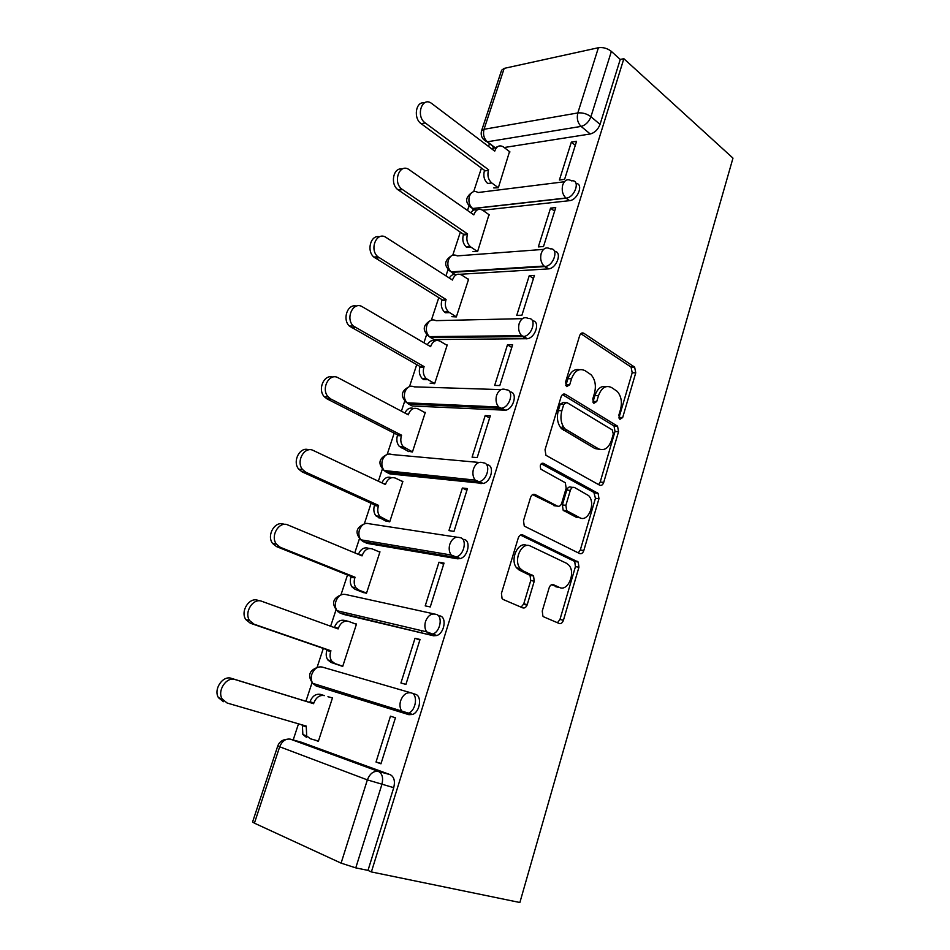 <?xml version="1.0" encoding="UTF-8"?>
<svg xmlns="http://www.w3.org/2000/svg" width="950" height="950" viewBox="0 0 950 950"><rect width="100%" height="100%" fill="white"/><g stroke="black" fill="none" stroke-linecap="round" stroke-linejoin="round"><path stroke-width="1.43" d="M619.887 419.342L622.678 417.549L635.752 372.816L634.636 367.128L583.882 333.296C582.029 332.381 580.616 333.177 579.643 335.694L565.523 382.221L566.675 386.603L569.691 384.809L571.52 378.753C574.691 370.619 579.227 367.923 585.129 370.702L591.019 374.692C595.175 379.478 596.339 385.617 594.522 393.098L592.753 399.048L593.845 403.322L596.742 401.517L598.512 395.592C601.564 387.588 605.91 384.904 611.574 387.541L617.156 391.317C621.193 395.936 622.321 401.945 620.552 409.343L618.842 415.186L619.887 419.342M618.901 418L632.201 372.756L631.085 367.08L580.806 333.664M565.773 385.569L567.969 378.682L571.52 378.753M592.895 402.135L594.961 395.473L598.512 395.592M542.26 611.04L542.889 616.111L543.946 616.954L559.158 623.461C561.046 623.96 562.471 622.879 563.457 620.207L578.942 567.186L578.206 562.02L522.797 534.981C520.79 534.339 519.27 535.372 518.225 538.092L501.434 593.406L502.075 598.583L503.251 599.521L522.737 607.869C524.721 608.404 526.229 607.299 527.262 604.556L534.244 581.186L533.556 575.985L523.058 570.843L520.208 568.551C512.941 560.346 521.823 541.156 530.504 546.096L566.497 563.279L568.896 565.179C575.985 572.743 567.851 591.933 559.396 587.421L553.47 584.713C551.57 584.155 550.109 585.224 549.112 587.908L542.26 611.04M371.379 871.934L623.853 58.698L732.972 158.127L519.876 902.5L371.379 871.934L367.994 870.39L355.775 867.873L341.098 863.134L254.41 823.163L252.593 821.94L277.78 745.904L279.68 746.783L254.41 823.163M599.64 485.177C601.433 485.854 602.787 484.928 603.725 482.398L618.545 431.692L617.547 426.158L565.404 394.321C563.504 393.49 562.056 394.357 561.058 396.934L545.039 449.73L545.953 455.311L599.64 485.177M598.963 498.691L583.811 550.537C582.861 553.138 581.459 554.135 579.631 553.553L524.269 526.098L523.497 520.731L530.539 497.491C531.584 494.808 533.081 493.822 535.052 494.522L557.377 506.101C559.277 506.766 560.726 505.792 561.711 503.168L566.176 488.181L565.309 482.742L540.918 469.217C539.553 465.464 540.384 463.505 543.424 463.339L598.108 493.347L598.963 498.691L595.436 498.311L580.296 550.014L583.811 550.537M301.435 742.259L390.213 774.666L378.421 771.424C382.316 773.561 383.468 777.919 381.876 784.51L355.775 867.873M489.488 143.628L488.549 146.466M481.436 168.079L473.694 191.603M468.932 206.079L467.495 210.449M460.346 232.156L452.77 255.158M448.008 269.634L445.954 275.868M438.781 297.659L431.395 320.114M426.621 334.626L423.938 342.76M416.729 364.646L409.533 386.531M404.736 401.078L401.411 411.184M394.179 433.164L387.173 454.433M382.363 469.062L378.361 481.211M371.106 503.262L364.313 523.889M359.468 538.614L354.777 552.864M347.498 574.999L340.943 594.902M336.039 609.805L330.636 626.216M323.321 648.434L317.074 667.411M312.051 682.682L305.924 701.266M298.502 723.829L293.194 739.943M623.853 58.698L620.243 59.446L600.044 124.367C598.001 129.58 594.736 132.786 590.259 133.986L504.189 147.523M598.405 47.726L504.189 68.376L484.025 129.295L577.826 112.943L598.405 47.726C603.107 47.096 607.43 48.319 611.373 51.407L590.936 116.707C588.869 121.956 585.592 125.186 581.103 126.409L487.362 141.787L483.491 139.412M620.243 59.446L611.373 51.407M494.178 146.953L487.362 141.787C483.906 138.558 482.802 134.401 484.025 129.295L481.519 130.898L501.624 70.205L504.189 68.376M493.774 187.922L498.346 187.744L509.532 151.608M571.342 142.12L559.396 180.025L564.597 179.36L576.555 141.324L571.342 142.12L575.296 145.326M550.537 208.133L538.317 246.917L543.507 246.513L555.738 207.587L550.537 208.133L554.61 211.173M473.029 251.584L477.577 251.619L488.989 214.664M529.257 275.678L516.753 315.364L521.918 315.222L534.434 275.393L529.257 275.678L533.449 278.528M451.82 316.659L456.344 316.92L468.647 279.074L467.982 279.11M507.478 344.803L494.677 385.415L499.807 385.569L512.62 344.791L507.478 344.803L511.789 347.463M430.136 383.194L434.637 383.681L447.224 344.981L446.488 344.992M485.189 415.566L472.079 457.152L477.185 457.591L490.307 415.839L485.189 415.566L489.606 418.024M407.954 451.238L412.442 451.963L425.303 412.383L424.472 412.336M462.353 488.015L448.934 530.611L454.005 531.371L467.436 488.585L462.353 488.015L466.913 490.271M385.272 520.826L389.726 521.811L402.895 481.317L401.886 481.211M438.971 562.234L425.22 605.874L430.255 606.943L444.018 563.112L438.971 562.234L443.662 564.264M362.069 592.04L366.486 593.275L379.964 551.843L378.611 551.606M526.965 605.376L523.723 603.974M415.019 638.269L400.924 682.991L405.911 684.404L420.031 639.481L415.019 638.269L419.841 640.074M338.319 664.905L342.701 666.425L356.499 624.019L354.113 623.438M376.022 762.031L380.962 763.812L395.438 717.761L390.462 716.193L376.022 762.031L381.081 763.456M314.521 739.943L318.357 741.321L332.476 697.894L327.94 696.73M411.647 693.037L415.316 694.272C422.263 695.709 420.149 711.835 412.609 714.447L408.939 714.697L320.079 687.218L316.077 685.936L313.488 683.561M439.791 615.873C447.011 616.894 444.6 633.104 436.81 635.526L433.58 635.788L343.912 614.484L340.017 613.035L337.06 610.731C335.231 608 334.863 604.794 335.956 601.112C338.236 595.674 341.608 593.501 346.073 594.605L434.103 613.926M463.671 539.386C471.176 539.98 468.421 556.356 460.382 558.564L457.603 558.814L367.199 543.4L360.572 539.6M486.982 464.752C494.796 464.93 491.613 481.519 483.348 483.479L389.963 473.919L383.194 469.822M509.841 391.911C517.857 391.827 514.14 408.524 505.721 410.222L412.229 405.983L405.341 401.648M532.475 320.791C540.384 320.91 535.883 337.345 527.535 338.711L433.996 339.554L427.025 335.029M554.539 251.311C562.364 251.584 557.092 267.853 548.815 268.874L459.966 274.277M576.068 183.421C583.834 183.777 577.778 199.975 569.596 200.664L482.719 210.235M396.554 710.826L397.029 709.282M421.242 632.296L421.741 630.681M519.033 569.976L519.496 568.433M561.616 428.842L562.661 425.386M343.045 614.163L343.912 614.484M365.619 542.723L367.199 543.4M387.742 472.851L389.963 473.919M409.45 404.498L412.229 405.983M430.777 337.642L433.996 339.554M451.713 272.246L453.957 274.419M472.316 208.394L473.456 210.259M367.994 870.39L393.728 787.669C395.283 781.126 394.119 776.791 390.213 774.666M492.492 145.671L493.204 147.559M606.231 386.603C601.184 385.605 597.431 388.562 594.961 395.473M579.464 369.692C574.299 368.778 570.463 371.782 567.969 378.682M598.583 484.595L600.198 482.054L615.006 431.478L614.021 425.968L562.507 394.606M613.308 434.067L612.251 429.899L566.817 402.503L563.778 404.344L561.842 410.768C560.013 418.048 561.058 424.08 564.977 428.866L598.464 448.804C604.188 451.131 608.534 448.293 611.491 440.277L613.308 434.067M565.202 402.444L563.267 402.361L560.239 404.189L563.778 404.344M599.699 449.374L594.926 448.543L561.438 428.652C557.519 423.878 556.474 417.858 558.291 410.602L560.239 404.189M578.277 552.888L580.296 550.014M532.546 494.653L555.477 505.875M541.215 463.754L593.893 492.433L597.419 492.801M579.749 517.691C588.264 522.761 596.125 503.037 588.632 495.627L574.584 487.54C572.719 486.851 571.306 487.801 570.321 490.402L565.879 505.341L566.699 510.696L579.749 517.691L576.234 517.251L579.999 517.809M572.862 487.362L571.057 487.184C569.192 486.483 567.768 487.433 566.794 490.034L570.321 490.402M576.234 517.251L563.184 510.281L562.352 504.925L566.794 490.034M595.436 498.311L593.893 492.433M558.766 587.302L551.451 584.773M526.894 545.514C518.213 540.764 509.473 559.823 516.705 567.957L519.543 570.237L523.058 570.843M521.111 607.169L523.759 603.867L530.741 580.557L530.041 575.379L519.543 570.237M557.436 622.725L559.954 619.495L575.439 566.628L574.691 561.462L520.481 535.064M491.803 182.982L487.718 183.504C484.227 180.357 483.099 176.178 484.346 170.976L488.419 170.406C487.172 175.619 488.3 179.811 491.803 182.982L498.322 187.744M509.984 151.952L503.239 146.811C499.581 144.827 496.803 146.074 494.938 150.539L494.736 151.145L431.514 103.348C421.954 96.116 415.435 116.304 425.232 122.942L488.621 169.789M484.548 170.371L421.183 123.702C413.096 118.37 415.744 101.044 424.353 102.909M491.898 148.996L497.586 146.692M470.867 247.083L466.319 247.047C463.089 243.912 462.092 239.875 463.327 234.947L463.529 234.317L467.59 233.949L467.388 234.567C466.141 239.519 467.139 243.568 470.369 246.715L477.577 251.607M489.476 215.009L482.861 210.342C479.002 208.216 476.057 209.523 474.038 214.261L473.836 214.878L409.248 169.765C399.796 162.498 392.291 181.996 401.862 189.121L467.59 233.949M463.529 234.317L397.848 189.667C389.904 183.896 393.454 166.998 402.147 169.076M470.844 212.788C472.53 210.211 474.644 209.273 477.209 209.974M449.469 312.621L445.443 312.74L444.434 311.992C441.489 308.892 440.622 305.009 441.845 300.331L446.084 299.535L445.883 300.176C444.659 304.855 445.514 308.762 448.459 311.873L456.356 316.872M468.528 279.466L461.736 275.061C457.769 273.089 454.753 274.538 452.687 279.407L452.473 280.048L386.116 237.488C376.865 230.862 368.897 249.268 377.851 256.749L446.084 299.535M442.059 299.701L373.861 257.07C366.225 250.776 370.797 234.424 379.501 236.799M449.338 278.029C451.155 274.954 453.53 273.837 456.428 274.669M495.282 335.956L496.399 335.944M427.583 379.644L423.581 379.537L422.085 378.397C419.413 375.357 418.689 371.628 419.888 367.199L420.102 366.546L424.104 366.605L423.89 367.258C422.679 371.699 423.415 375.44 426.087 378.492L434.661 383.61M447.106 345.349L440.123 341.228C436.05 339.423 432.963 341.026 430.849 346.026L430.635 346.679L362.437 306.826C353.364 300.817 345.004 318.226 353.317 325.992L424.104 366.605M420.102 366.546L349.363 326.064C342.024 319.283 347.676 303.371 356.404 306.114M427.346 344.755C429.329 341.133 431.965 339.815 435.231 340.824M408.773 451.642L399.261 446.334C396.863 443.365 396.245 439.779 397.421 435.587L397.634 434.922L401.613 435.219L401.387 435.884C400.211 440.088 400.829 443.686 403.228 446.666L412.478 451.856M425.196 412.728L418.036 408.892C413.856 407.265 410.673 409.022 408.512 414.164L408.298 414.817L338.2 377.803C329.282 372.4 320.577 388.942 328.225 396.922L330.933 399.059L401.613 435.219M466.545 480.688L462.781 478.8M397.634 434.922L327.026 398.881L324.318 396.744C317.288 389.464 324.093 373.908 332.844 377.114M404.878 413.024C407.027 408.773 409.937 407.265 413.618 408.476M386.341 521.312L375.939 515.85C373.789 512.964 373.291 509.532 374.431 505.554L374.656 504.878L378.599 505.412L378.373 506.089C377.233 510.079 377.732 513.523 379.869 516.42L389.773 521.669M402.788 481.638L395.426 478.111C391.139 476.674 387.873 478.586 385.664 483.871L385.439 484.548L313.369 450.514C304.57 445.681 295.581 461.486 302.599 469.609L305.936 472.281L378.599 505.412M374.656 504.878L302.064 471.841L298.728 469.169C291.994 461.415 300.058 446.072 308.786 449.861M381.9 482.873C384.204 477.992 387.386 476.247 391.471 477.672L391.626 477.684M363.743 592.693L354.968 589.249L352.106 587.017C350.206 584.226 349.802 580.937 350.918 577.161L351.144 576.46L355.051 577.244L354.813 577.944C353.709 581.744 354.101 585.034 356.012 587.836L358.863 590.081L366.546 593.097M379.869 552.14L372.305 548.934C367.887 547.687 364.551 549.777 362.271 555.192L362.045 555.893L287.933 524.994C279.241 520.707 269.99 535.919 276.402 544.136L280.309 547.307L355.051 577.244M351.144 576.46L276.486 546.582L272.579 543.424C266.178 535.23 275.405 520.077 284.086 524.352M358.399 554.372C360.691 549.041 364.016 546.998 368.374 548.245L369.692 548.471M342.713 666.401L331.016 662.435L327.762 659.894C326.064 657.198 325.767 654.051 326.836 650.441L327.073 649.729L330.933 650.786L330.707 651.51C329.626 655.12 329.935 658.279 331.621 660.986L334.875 663.539L342.772 666.211M356.404 624.293L348.638 621.419C344.102 620.374 340.67 622.642 338.343 628.211L338.105 628.924L261.868 601.326C253.234 597.562 243.77 612.299 249.601 620.576L254.054 624.197L330.933 650.786M327.073 649.729L250.277 623.188L245.836 619.566C240.006 611.325 249.458 596.648 258.067 600.4M334.353 627.57L334.459 627.238C336.787 621.68 340.219 619.424 344.743 620.469L347.308 621.098M306.494 737.378L302.86 734.54L302.361 724.957M223.404 701.706L218.476 697.692C213.18 689.415 222.822 675.094 231.396 678.347L309.759 702.454L309.997 701.729C312.372 696.018 315.899 693.571 320.554 694.403L324.401 695.626C319.734 694.783 316.219 697.241 313.832 702.976L313.595 703.701L235.137 679.571C226.551 676.317 216.885 690.697 222.193 698.998L227.133 703.024L306.256 726.097L306.684 735.906L310.317 738.744L318.44 741.059M309.759 702.454L313.595 703.701M619.139 417.371L622.678 417.549M566.141 384.714L569.691 384.809M593.204 401.387L596.742 401.517M301.993 742.413L290.439 739.171L378.421 771.424C373.564 770.771 369.883 773.597 367.365 779.891L279.68 746.783C282.103 741.012 285.689 738.471 290.439 739.171M341.098 863.134L367.365 779.891L393.728 787.669M590.259 133.986L581.103 126.409C577.659 122.906 576.555 118.418 577.826 112.943C582.516 112.492 586.886 113.751 590.936 116.707L600.044 124.367M408.939 714.697L316.077 685.936L312.728 683.335C311.113 680.699 310.828 677.623 311.885 674.12C314.236 668.527 317.692 666.188 322.276 667.078L410.827 692.788M433.58 635.788L340.017 613.035M457.603 558.814L453.767 557.116L363.411 541.785L360.869 539.814C358.815 536.987 358.352 533.651 359.468 529.779C361.701 524.483 364.99 522.488 369.324 523.783L456.831 537.178M481.056 483.716L477.327 481.828L386.282 472.15L384.168 470.535C381.876 467.626 381.294 464.134 382.446 460.049C384.631 454.907 387.838 453.067 392.065 454.551L479.085 462.448M503.939 410.412L500.329 408.358L408.631 404.071L406.992 402.812C404.427 399.831 403.738 396.197 404.926 391.899C407.051 386.876 410.174 385.201 414.283 386.852L500.947 389.631M526.288 338.853L522.773 336.633L430.504 337.488L429.341 336.621C426.503 333.569 425.683 329.781 426.894 325.244C428.973 320.364 432.012 318.832 436.026 320.649L522.417 318.642M548.114 268.957L544.694 266.582L451.879 272.353L448.258 269.895M455.014 274.384L451.226 271.866C448.103 268.779 447.153 264.836 448.376 260.051C450.419 255.289 453.387 253.899 457.294 255.882L543.554 249.387M569.43 200.688L566.105 198.158L472.803 208.632L469.039 206.197M474.549 209.855L472.649 208.513C469.253 205.414 468.172 201.329 469.407 196.27C471.39 191.639 474.287 190.38 478.099 192.518L564.336 181.771M571.52 180.868C580.699 179.289 575.273 197.279 566.271 198.134L565.939 198.027C562.543 194.667 561.474 190.261 562.744 184.834C564.775 179.859 567.696 178.541 571.52 180.868M550.228 248.888C559.051 247.748 554.266 265.335 545.395 266.499L544.029 266.048C540.906 262.711 539.968 258.471 541.227 253.317C543.305 248.211 546.309 246.727 550.228 248.888M528.438 318.511C536.916 317.811 532.712 335.029 524.02 336.478L521.609 335.694C518.759 332.405 517.952 328.332 519.199 323.439C521.324 318.179 524.4 316.54 528.438 318.511M506.136 389.797C514.271 389.536 510.601 406.434 502.099 408.156L500.329 408.358L498.667 407.016C496.09 403.809 495.413 399.891 496.624 395.247C498.809 389.844 501.98 388.027 506.136 389.797M483.277 462.828C491.091 462.983 487.896 479.608 479.619 481.591L477.327 481.828L475.202 480.106C472.886 476.983 472.316 473.219 473.516 468.813C475.748 463.256 479.002 461.249 483.277 462.828M459.871 537.641C467.376 538.222 464.586 554.634 456.546 556.854L453.767 557.116L451.191 555.014C449.113 551.997 448.661 548.388 449.825 544.196C452.117 538.472 455.466 536.287 459.871 537.641M435.872 614.318C443.092 615.327 440.657 631.584 432.867 634.006L429.626 634.279L426.621 631.833C424.769 628.912 424.412 625.456 425.541 621.466C427.892 615.564 431.336 613.178 435.872 614.318M337.998 611.776L337.321 610.791M411.279 692.918C418.214 694.355 416.076 710.517 408.536 713.129L404.866 713.391L401.458 710.636C399.819 707.821 399.546 704.508 400.651 700.696C403.061 694.616 406.612 692.028 411.279 692.918M581.222 333.331L583.882 333.296M630.741 366.807L634.291 366.854M632.201 372.756L635.752 372.816M563.053 394.25L565.404 394.321M613.51 425.564L617.037 425.754M615.006 431.478L618.545 431.692M600.198 482.054L603.725 482.398M558.291 410.602L561.842 410.768M563.576 430.374L567.114 430.588M594.926 448.543L598.464 448.804M533.306 494.332L535.052 494.522M553.85 505.673L557.377 506.101M542.058 463.22L543.424 463.339M562.352 504.925L565.879 505.341M563.991 510.922L567.518 511.349M552.366 584.523L553.47 584.713M555.881 586.791L559.396 587.421M529.008 574.548L532.523 575.166M530.741 580.557L534.244 581.186M523.759 603.867L527.262 604.556M521.324 534.779L522.797 534.981M573.836 560.785L577.351 561.343M575.439 566.628L578.942 567.186M559.954 619.495L563.457 620.207M484.346 170.976L488.419 170.406M494.107 150.67L494.938 150.539M421.183 123.702L425.232 122.942M463.327 234.947L467.388 234.567M473.1 214.368L474.038 214.261M398.454 190.119L402.479 189.572M441.845 300.331L445.883 300.176M451.582 279.478L452.687 279.407M375.202 258.079L379.192 257.771M419.888 367.199L423.89 367.258M429.531 346.026L430.849 346.026M351.393 327.655L355.348 327.572M397.421 435.587L401.387 435.884M401.233 447.854L405.199 448.186M406.861 414.069L408.512 414.164M327.026 398.881L330.933 399.059M374.431 505.554L378.373 506.089M378.361 517.738L382.304 518.308M383.456 483.609L385.664 483.871M302.064 471.841L305.936 472.281M350.918 577.161L354.813 577.944M354.968 589.249L358.863 590.081M358.922 554.586L362.271 555.192M276.486 546.582L280.309 547.307M326.836 650.441L330.707 651.51M331.016 662.435L334.875 663.539M334.459 627.238L338.343 628.211M250.277 623.188L254.054 624.197M302.183 725.491L306.007 726.821M320.554 694.403L324.401 695.626M309.997 701.729L313.832 702.976M231.396 678.347L235.137 679.571M569.596 200.664L565.939 198.027L472.649 208.513C464.966 203.252 464.669 197.956 471.758 192.624M548.815 268.874L544.029 266.048L451.226 271.866C443.899 266.332 443.84 261.06 451.036 256.084M527.535 338.711L521.609 335.694L429.341 336.621C422.37 330.802 422.56 325.565 429.899 320.91M505.721 410.222L498.667 407.016L406.992 402.812C400.378 396.72 400.817 391.495 408.334 387.149M483.348 483.479L475.202 480.106L384.168 470.535C377.886 464.134 378.611 458.909 386.353 454.86M460.382 558.564L451.191 555.014L360.869 539.814C354.896 533.092 355.929 527.844 363.945 524.079M436.81 635.526L426.621 631.833L337.06 610.731C331.396 603.63 332.738 598.346 341.098 594.878M412.609 714.447L312.728 683.335C307.349 675.806 309.047 670.451 317.799 667.292M493.976 147.048L487.089 141.823C482.267 139.496 480.403 135.85 481.519 130.898M286.496 739.326C282.197 739.812 279.3 741.998 277.78 745.904M631.085 367.08L634.636 367.128M614.021 425.968L617.547 426.158M561.438 428.652L564.977 428.866M563.184 510.281L566.699 510.696M594.581 492.967L598.108 493.347M516.705 567.957L520.208 568.551M530.041 575.379L533.556 575.985M574.691 561.462L578.206 562.02M466.319 247.047L470.369 246.715M397.848 189.667L401.862 189.121M444.434 311.992L448.459 311.873M373.861 257.07L377.851 256.749M422.085 378.397L426.087 378.492M349.363 326.064L353.317 325.992M399.261 446.334L403.228 446.666M324.318 396.744L328.225 396.922M375.939 515.85L379.869 516.42M298.728 469.169L302.599 469.609M352.106 587.017L356.012 587.836M272.579 543.424L276.402 544.136M327.762 659.894L331.621 660.986M245.836 619.566L249.601 620.576M302.86 734.54L306.684 735.906M218.476 697.692L222.193 698.998"/></g></svg>
